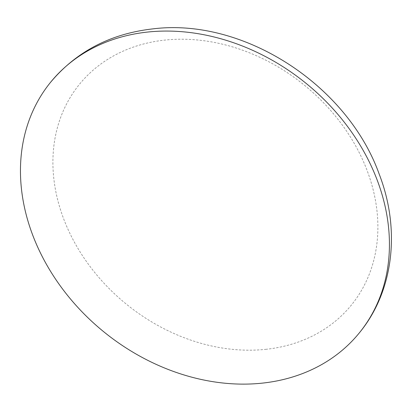 <?xml version="1.0" encoding="UTF-8"?>
<svg xmlns="http://www.w3.org/2000/svg" width="412" height="412" viewBox="0 0 412 412"><rect width="100%" height="100%" fill="white"/><g stroke="black" fill="none" stroke-linecap="round" stroke-linejoin="round"><path stroke-width="0.31" stroke-dasharray="2.06 1.54" d="M265.642 349.35A175.126 141.1 -141 0 0 369.914 178.484A175.126 141.1 -141 0 0 165.15 40.062A175.126 141.1 -141 0 0 60.878 210.929A175.126 141.1 -141 0 0 265.642 349.35"/><path stroke-width="0.62" d="M261.991 383.165A198.826 160.196 -141 0 0 359.377 332.824A198.826 160.196 -141 0 0 351.441 131.866A198.826 160.196 -141 0 0 147.898 32.023A198.826 160.196 -141 0 0 50.511 82.364A198.826 160.196 -141 0 0 58.453 283.322A198.826 160.196 -141 0 0 261.991 383.165M50.511 82.364C76.395 51.474 110.586 33.64 153.084 28.855C243.456 17.623 347.115 84.759 379.122 173.921C400.67 229.412 393.831 291.021 359.377 332.824"/></g></svg>
